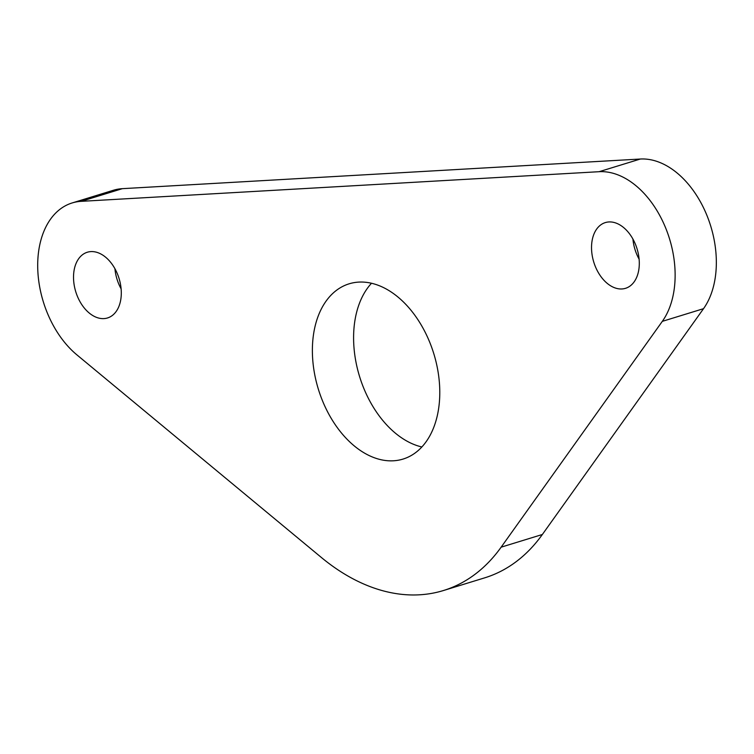 <?xml version="1.0" encoding="UTF-8"?>
<svg xmlns="http://www.w3.org/2000/svg" width="754" height="754" viewBox="0 0 754 754"><rect width="100%" height="100%" fill="white"/><g stroke="black" fill="none" stroke-linecap="round" stroke-linejoin="round"><path stroke-width="1.13" d="M639.298 262.854A34.382 22.648 -107.1 0 0 605.311 222.59A34.382 22.648 -107.1 0 0 591.532 248.057A34.382 22.648 -107.1 0 0 625.518 288.32A34.382 22.648 -107.1 0 0 639.298 262.854M121.3 292.505A34.382 22.648 -107.1 0 0 87.313 252.241A34.382 22.648 -107.1 0 0 73.524 277.698A34.382 22.648 -107.1 0 0 107.52 317.962A34.382 22.648 -107.1 0 0 121.3 292.505M439.78 391.185A91.686 60.386 -107.1 0 0 349.14 283.815A91.686 60.386 -107.1 0 0 312.382 351.713A91.686 60.386 -107.1 0 0 403.022 459.082A91.686 60.386 -107.1 0 0 439.78 391.185M371.515 283.25A91.686 60.386 -107.1 0 0 353.598 339.036A91.686 60.386 -107.1 0 0 421.854 446.971M443.437 590.533L484.652 577.856A229.207 150.979 -107.1 0 0 542.352 534.501L703.52 308.678A85.956 56.616 -107.1 0 0 706.262 213.825A85.956 56.616 -107.1 0 0 640.344 159.028L122.346 188.67A85.956 56.616 -107.1 0 0 113.364 190.272L72.158 202.949A85.956 56.616 -107.1 0 0 37.7 266.605A85.956 56.616 -107.1 0 0 76.889 354.861L321.345 557.46A229.207 150.979 -107.1 0 0 443.437 590.533A229.207 150.979 -107.1 0 0 501.137 547.178L662.314 321.355A85.956 56.616 -107.1 0 0 665.047 226.492A85.956 56.616 -107.1 0 0 599.128 171.695L81.13 201.346A85.956 56.616 -107.1 0 0 72.158 202.949M632.926 239.046A34.382 22.648 -107.1 0 0 639.119 259.188M114.928 268.697A34.382 22.648 -107.1 0 0 121.111 288.839M122.346 188.67L81.13 201.346M542.352 534.501L501.137 547.178M640.344 159.028L599.128 171.695M703.52 308.678L662.314 321.355"/></g></svg>
